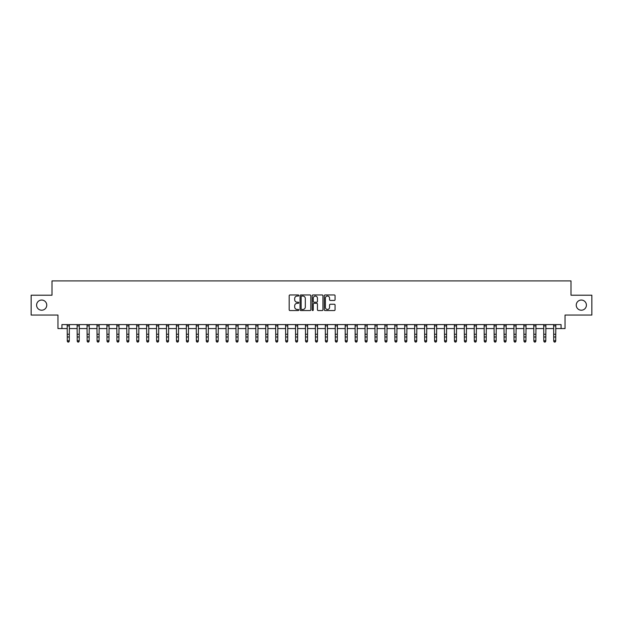 <?xml version="1.0" encoding="UTF-8"?>
<svg xmlns="http://www.w3.org/2000/svg" width="623" height="623" viewBox="0 0 623 623"><rect width="100%" height="100%" fill="white"/><g stroke="black" fill="none" stroke-linecap="round" stroke-linejoin="round"><path stroke-width="0.93" d="M298.791 295.504A0.545 0.545 0 0 0 298.246 294.952L289.968 294.952A0.779 0.779 0 0 0 289.189 295.738L289.189 309.763A0.779 0.779 0 0 0 289.968 310.55L298.246 310.55A0.545 0.545 0 0 0 298.791 309.997A0.545 0.545 0 0 0 298.246 309.452L297.179 309.452A2.492 2.492 0 0 1 294.679 306.96L294.679 305.792A2.492 2.492 0 0 1 297.179 303.3L298.246 303.3A0.545 0.545 0 0 0 298.791 302.747A0.545 0.545 0 0 0 298.246 302.202L297.179 302.202A2.492 2.492 0 0 1 294.679 299.71L294.679 298.542A2.492 2.492 0 0 1 297.179 296.05L298.246 296.05A0.545 0.545 0 0 0 298.791 295.504M576.244 305.13A5.085 5.085 0 0 0 581.329 310.215A5.085 5.085 0 0 0 586.407 305.13A5.085 5.085 0 0 0 581.329 300.052A5.085 5.085 0 0 0 576.244 305.13M36.593 305.13A5.085 5.085 0 0 0 41.671 310.215A5.085 5.085 0 0 0 46.756 305.13A5.085 5.085 0 0 0 41.671 300.052A5.085 5.085 0 0 0 36.593 305.13M334.286 300.45A0.779 0.779 0 0 0 335.065 299.671L335.065 295.738A0.779 0.779 0 0 0 334.286 294.952L325.081 294.952A0.779 0.779 0 0 0 324.303 295.738L324.303 309.763A0.779 0.779 0 0 0 325.081 310.55L334.286 310.55A0.779 0.779 0 0 0 335.065 309.763L335.065 305.013A0.779 0.779 0 0 0 334.286 304.234L330.346 304.234A0.779 0.779 0 0 0 329.567 305.013L329.567 307.373A2.087 2.087 0 0 1 327.48 309.452A2.087 2.087 0 0 1 325.393 307.373L325.393 298.129A2.087 2.087 0 0 1 327.48 296.05A2.087 2.087 0 0 1 329.567 298.129L329.567 299.671A0.779 0.779 0 0 0 330.346 300.45L334.286 300.45M61.926 328.562L61.926 324.591L561.074 324.591L561.074 328.562L565.045 328.562L565.045 315.059L591.85 315.059L591.85 295.209L571.003 295.209L571.003 280.911L51.997 280.911L51.997 295.209L31.15 295.209L31.15 315.059L57.955 315.059L57.955 328.562L67.284 328.562M310.815 295.738A0.779 0.779 0 0 0 310.036 294.952L300.839 294.952A0.779 0.779 0 0 0 300.06 295.738L300.06 309.763A0.779 0.779 0 0 0 300.839 310.55L310.036 310.55A0.779 0.779 0 0 0 310.815 309.763L310.815 295.738M312.964 294.952L322.161 294.952A0.779 0.779 0 0 1 322.94 295.738L322.94 309.763A0.779 0.779 0 0 1 322.161 310.55L318.221 310.55A0.779 0.779 0 0 1 317.442 309.763L317.442 304.079A0.779 0.779 0 0 0 316.663 303.3L314.054 303.3A0.779 0.779 0 0 0 313.276 304.079L313.276 309.997A0.545 0.545 0 0 1 312.73 310.55A0.545 0.545 0 0 1 312.185 309.997L312.185 295.738A0.779 0.779 0 0 1 312.964 294.952M69.27 328.562L77.213 328.562M79.199 328.562L87.142 328.562M89.128 328.562L97.071 328.562M99.057 328.562L106.992 328.562M108.978 328.562L116.922 328.562M118.907 328.562L126.851 328.562M128.836 328.562L136.78 328.562M138.765 328.562L146.709 328.562M148.687 328.562L156.63 328.562M158.616 328.562L166.559 328.562M168.545 328.562L176.488 328.562M178.474 328.562L186.417 328.562M188.403 328.562L196.338 328.562M198.324 328.562L206.268 328.562M208.253 328.562L216.197 328.562M218.182 328.562L226.126 328.562M228.111 328.562L236.055 328.562M238.041 328.562L245.976 328.562M247.962 328.562L255.905 328.562M257.891 328.562L265.834 328.562M267.82 328.562L275.763 328.562M277.749 328.562L285.692 328.562M287.678 328.562L295.614 328.562M297.599 328.562L305.543 328.562M307.528 328.562L315.472 328.562M317.457 328.562L325.401 328.562M327.387 328.562L335.322 328.562M337.308 328.562L345.251 328.562M347.237 328.562L355.18 328.562M357.166 328.562L365.109 328.562M367.095 328.562L375.038 328.562M377.024 328.562L384.959 328.562M386.945 328.562L394.889 328.562M396.874 328.562L404.818 328.562M406.803 328.562L414.747 328.562M416.732 328.562L424.676 328.562M426.662 328.562L434.597 328.562M436.583 328.562L444.526 328.562M446.512 328.562L454.455 328.562M456.441 328.562L464.384 328.562M466.37 328.562L474.313 328.562M476.291 328.562L484.235 328.562M486.22 328.562L494.164 328.562M496.149 328.562L504.093 328.562M506.078 328.562L514.022 328.562M516.008 328.562L523.943 328.562M525.929 328.562L533.872 328.562M535.858 328.562L543.801 328.562M545.787 328.562L553.73 328.562M555.716 328.562L561.074 328.562M301.696 296.05A0.545 0.545 0 0 0 301.15 296.595L301.15 308.907A0.545 0.545 0 0 0 301.696 309.452L302.825 309.452A2.492 2.492 0 0 0 305.325 306.96L305.325 298.542A2.492 2.492 0 0 0 302.825 296.05L301.696 296.05M317.442 298.168A2.087 2.087 0 0 0 315.363 296.089A2.087 2.087 0 0 0 313.276 298.168L313.276 301.423A0.779 0.779 0 0 0 314.054 302.202L316.663 302.202A0.779 0.779 0 0 0 317.442 301.423L317.442 298.168M69.363 324.591L69.27 341.217L68.678 342.089L67.884 341.91L68.678 342.089M67.191 324.591L67.284 340.773L69.27 340.773L68.678 341.91M67.884 342.089L67.284 341.217L67.884 341.91M79.292 324.591L79.199 341.217L78.599 342.089L77.813 341.91L78.599 342.089M77.12 324.591L77.213 340.773L79.199 340.773L78.599 341.91M77.813 342.089L77.213 341.217L77.813 341.91M89.221 324.591L89.128 341.217L88.528 342.089L87.734 341.91L88.528 342.089M87.049 324.591L87.142 340.773L89.128 340.773L88.528 341.91M87.734 342.089L87.142 341.217L87.734 341.91M99.15 324.591L99.057 341.217L98.457 342.089L97.663 341.91L98.457 342.089M96.97 324.591L97.071 340.773L99.057 340.773L98.457 341.91M97.663 342.089L97.071 341.217L97.663 341.91M109.072 324.591L108.978 341.217L108.386 342.089L107.592 341.91L108.386 342.089M106.899 324.591L106.992 340.773L108.978 340.773L108.386 341.91M107.592 342.089L106.992 341.217L107.592 341.91M119.001 324.591L118.907 341.217L118.315 342.089L117.521 341.91L118.315 342.089M116.828 324.591L116.922 340.773L118.907 340.773L118.315 341.91M117.521 342.089L116.922 341.217L117.521 341.91M128.93 324.591L128.836 341.217L128.237 342.089L127.442 341.91L128.237 342.089M126.757 324.591L126.851 340.773L128.836 340.773L128.237 341.91M127.442 342.089L126.851 341.217L127.442 341.91M138.859 324.591L138.765 341.217L138.166 342.089L137.372 341.91L138.166 342.089M136.686 324.591L136.78 340.773L138.765 340.773L138.166 341.91M137.372 342.089L136.78 341.217L137.372 341.91M148.788 324.591L148.687 341.217L148.095 342.089L147.301 341.91L148.095 342.089M146.607 324.591L146.709 340.773L148.687 340.773L148.095 341.91M147.301 342.089L146.709 341.217L147.301 341.91M158.709 324.591L158.616 341.217L158.024 342.089L157.23 341.91L158.024 342.089M156.537 324.591L156.63 340.773L158.616 340.773L158.024 341.91M157.23 342.089L156.63 341.217L157.23 341.91M168.638 324.591L168.545 341.217L167.953 342.089L167.159 341.91L167.953 342.089M166.466 324.591L166.559 340.773L168.545 340.773L167.953 341.91M167.159 342.089L166.559 341.217L167.159 341.91M178.567 324.591L178.474 341.217L177.874 342.089L177.08 341.91L177.874 342.089M176.395 324.591L176.488 340.773L178.474 340.773L177.874 341.91M177.08 342.089L176.488 341.217L177.08 341.91M188.496 324.591L188.403 341.217L187.803 342.089L187.009 341.91L187.803 342.089M186.324 324.591L186.417 340.773L188.403 340.773L187.803 341.91M187.009 342.089L186.417 341.217L187.009 341.91M198.426 324.591L198.324 341.217L197.732 342.089L196.938 341.91L197.732 342.089M196.245 324.591L196.338 340.773L198.324 340.773L197.732 341.91M196.938 342.089L196.338 341.217L196.938 341.91M208.347 324.591L208.253 341.217L207.661 342.089L206.867 341.91L207.661 342.089M206.174 324.591L206.268 340.773L208.253 340.773L207.661 341.91M206.867 342.089L206.268 341.217L206.867 341.91M218.276 324.591L218.182 341.217L217.591 342.089L216.796 341.91L217.591 342.089M216.103 324.591L216.197 340.773L218.182 340.773L217.591 341.91M216.796 342.089L216.197 341.217L216.796 341.91M228.205 324.591L228.111 341.217L227.512 342.089L226.717 341.91L227.512 342.089M226.032 324.591L226.126 340.773L228.111 340.773L227.512 341.91M226.717 342.089L226.126 341.217L226.717 341.91M238.134 324.591L238.041 341.217L237.441 342.089L236.647 341.91L237.441 342.089M235.961 324.591L236.055 340.773L238.041 340.773L237.441 341.91M236.647 342.089L236.055 341.217L236.647 341.91M248.055 324.591L247.962 341.217L247.37 342.089L246.576 341.91L247.37 342.089M245.883 324.591L245.976 340.773L247.962 340.773L247.37 341.91M246.576 342.089L245.976 341.217L246.576 341.91M257.984 324.591L257.891 341.217L257.299 342.089L256.505 341.91L257.299 342.089M255.812 324.591L255.905 340.773L257.891 340.773L257.299 341.91M256.505 342.089L255.905 341.217L256.505 341.91M267.913 324.591L267.82 341.217L267.22 342.089L266.426 341.91L267.22 342.089M265.741 324.591L265.834 340.773L267.82 340.773L267.22 341.91M266.426 342.089L265.834 341.217L266.426 341.91M277.842 324.591L277.749 341.217L277.149 342.089L276.355 341.91L277.149 342.089M275.67 324.591L275.763 340.773L277.749 340.773L277.149 341.91M276.355 342.089L275.763 341.217L276.355 341.91M287.771 324.591L287.678 341.217L287.078 342.089L286.284 341.91L287.078 342.089M285.591 324.591L285.692 340.773L287.678 340.773L287.078 341.91M286.284 342.089L285.692 341.217L286.284 341.91M297.693 324.591L297.599 341.217L297.007 342.089L296.213 341.91L297.007 342.089M295.52 324.591L295.614 340.773L297.599 340.773L297.007 341.91M296.213 342.089L295.614 341.217L296.213 341.91M307.622 324.591L307.528 341.217L306.937 342.089L306.142 341.91L306.937 342.089M305.449 324.591L305.543 340.773L307.528 340.773L306.937 341.91M306.142 342.089L305.543 341.217L306.142 341.91M317.551 324.591L317.457 341.217L316.858 342.089L316.063 341.91L316.858 342.089M315.378 324.591L315.472 340.773L317.457 340.773L316.858 341.91M316.063 342.089L315.472 341.217L316.063 341.91M327.48 324.591L327.387 341.217L326.787 342.089L325.993 341.91L326.787 342.089M325.307 324.591L325.401 340.773L327.387 340.773L326.787 341.91M325.993 342.089L325.401 341.217L325.993 341.91M337.409 324.591L337.308 341.217L336.716 342.089L335.922 341.91L336.716 342.089M335.229 324.591L335.322 340.773L337.308 340.773L336.716 341.91M335.922 342.089L335.322 341.217L335.922 341.91M347.33 324.591L347.237 341.217L346.645 342.089L345.851 341.91L346.645 342.089M345.158 324.591L345.251 340.773L347.237 340.773L346.645 341.91M345.851 342.089L345.251 341.217L345.851 341.91M357.259 324.591L357.166 341.217L356.574 342.089L355.78 341.91L356.574 342.089M355.087 324.591L355.18 340.773L357.166 340.773L356.574 341.91M355.78 342.089L355.18 341.217L355.78 341.91M367.188 324.591L367.095 341.217L366.495 342.089L365.701 341.91L366.495 342.089M365.016 324.591L365.109 340.773L367.095 340.773L366.495 341.91M365.701 342.089L365.109 341.217L365.701 341.91M377.117 324.591L377.024 341.217L376.424 342.089L375.63 341.91L376.424 342.089M374.945 324.591L375.038 340.773L377.024 340.773L376.424 341.91M375.63 342.089L375.038 341.217L375.63 341.91M387.039 324.591L386.945 341.217L386.353 342.089L385.559 341.91L386.353 342.089M384.866 324.591L384.959 340.773L386.945 340.773L386.353 341.91M385.559 342.089L384.959 341.217L385.559 341.91M396.968 324.591L396.874 341.217L396.283 342.089L395.488 341.91L396.283 342.089M394.795 324.591L394.889 340.773L396.874 340.773L396.283 341.91M395.488 342.089L394.889 341.217L395.488 341.91M406.897 324.591L406.803 341.217L406.204 342.089L405.409 341.91L406.204 342.089M404.724 324.591L404.818 340.773L406.803 340.773L406.204 341.91M405.409 342.089L404.818 341.217L405.409 341.91M416.826 324.591L416.732 341.217L416.133 342.089L415.339 341.91L416.133 342.089M414.653 324.591L414.747 340.773L416.732 340.773L416.133 341.91M415.339 342.089L414.747 341.217L415.339 341.91M426.755 324.591L426.662 341.217L426.062 342.089L425.268 341.91L426.062 342.089M424.575 324.591L424.676 340.773L426.662 340.773L426.062 341.91M425.268 342.089L424.676 341.217L425.268 341.91M436.676 324.591L436.583 341.217L435.991 342.089L435.197 341.91L435.991 342.089M434.504 324.591L434.597 340.773L436.583 340.773L435.991 341.91M435.197 342.089L434.597 341.217L435.197 341.91M446.605 324.591L446.512 341.217L445.92 342.089L445.126 341.91L445.92 342.089M444.433 324.591L444.526 340.773L446.512 340.773L445.92 341.91M445.126 342.089L444.526 341.217L445.126 341.91M456.534 324.591L456.441 341.217L455.841 342.089L455.047 341.91L455.841 342.089M454.362 324.591L454.455 340.773L456.441 340.773L455.841 341.91M455.047 342.089L454.455 341.217L455.047 341.91M466.463 324.591L466.37 341.217L465.77 342.089L464.976 341.91L465.77 342.089M464.291 324.591L464.384 340.773L466.37 340.773L465.77 341.91M464.976 342.089L464.384 341.217L464.976 341.91M476.393 324.591L476.291 341.217L475.699 342.089L474.905 341.91L475.699 342.089M474.212 324.591L474.313 340.773L476.291 340.773L475.699 341.91M474.905 342.089L474.313 341.217L474.905 341.91M486.314 324.591L486.22 341.217L485.629 342.089L484.834 341.91L485.629 342.089M484.141 324.591L484.235 340.773L486.22 340.773L485.629 341.91M484.834 342.089L484.235 341.217L484.834 341.91M496.243 324.591L496.149 341.217L495.558 342.089L494.763 341.91L495.558 342.089M494.07 324.591L494.164 340.773L496.149 340.773L495.558 341.91M494.763 342.089L494.164 341.217L494.763 341.91M506.172 324.591L506.078 341.217L505.479 342.089L504.685 341.91L505.479 342.089M503.999 324.591L504.093 340.773L506.078 340.773L505.479 341.91M504.685 342.089L504.093 341.217L504.685 341.91M516.101 324.591L516.008 341.217L515.408 342.089L514.614 341.91L515.408 342.089M513.928 324.591L514.022 340.773L516.008 340.773L515.408 341.91M514.614 342.089L514.022 341.217L514.614 341.91M526.03 324.591L525.929 341.217L525.337 342.089L524.543 341.91L525.337 342.089M523.85 324.591L523.943 340.773L525.929 340.773L525.337 341.91M524.543 342.089L523.943 341.217L524.543 341.91M535.951 324.591L535.858 341.217L535.266 342.089L534.472 341.91L535.266 342.089M533.779 324.591L533.872 340.773L535.858 340.773L535.266 341.91M534.472 342.089L533.872 341.217L534.472 341.91M545.88 324.591L545.787 341.217L545.187 342.089L544.401 341.91L545.187 342.089M543.708 324.591L543.801 340.773L545.787 340.773L545.187 341.91M544.401 342.089L543.801 341.217L544.401 341.91M555.809 324.591L555.716 341.217L555.116 342.089L554.322 341.91L555.116 342.089M553.637 324.591L553.73 340.773L555.716 340.773L555.116 341.91M554.322 342.089L553.73 341.217L554.322 341.91M69.27 334.263L67.284 334.263M69.27 336.988L67.284 336.988M69.27 325.884L67.284 325.884M79.199 334.263L77.213 334.263M79.199 336.988L77.213 336.988M79.199 325.884L77.213 325.884M89.128 334.263L87.142 334.263M89.128 336.988L87.142 336.988M89.128 325.884L87.142 325.884M99.057 334.263L97.071 334.263M99.057 336.988L97.071 336.988M99.057 325.884L97.071 325.884M108.978 334.263L106.992 334.263M108.978 336.988L106.992 336.988M108.978 325.884L106.992 325.884M118.907 334.263L116.922 334.263M118.907 336.988L116.922 336.988M118.907 325.884L116.922 325.884M128.836 334.263L126.851 334.263M128.836 336.988L126.851 336.988M128.836 325.884L126.851 325.884M138.765 334.263L136.78 334.263M138.765 336.988L136.78 336.988M138.765 325.884L136.78 325.884M148.687 334.263L146.709 334.263M148.687 336.988L146.709 336.988M148.687 325.884L146.709 325.884M158.616 334.263L156.63 334.263M158.616 336.988L156.63 336.988M158.616 325.884L156.63 325.884M168.545 334.263L166.559 334.263M168.545 336.988L166.559 336.988M168.545 325.884L166.559 325.884M178.474 334.263L176.488 334.263M178.474 336.988L176.488 336.988M178.474 325.884L176.488 325.884M188.403 334.263L186.417 334.263M188.403 336.988L186.417 336.988M188.403 325.884L186.417 325.884M198.324 334.263L196.338 334.263M198.324 336.988L196.338 336.988M198.324 325.884L196.338 325.884M208.253 334.263L206.268 334.263M208.253 336.988L206.268 336.988M208.253 325.884L206.268 325.884M218.182 334.263L216.197 334.263M218.182 336.988L216.197 336.988M218.182 325.884L216.197 325.884M228.111 334.263L226.126 334.263M228.111 336.988L226.126 336.988M228.111 325.884L226.126 325.884M238.041 334.263L236.055 334.263M238.041 336.988L236.055 336.988M238.041 325.884L236.055 325.884M247.962 334.263L245.976 334.263M247.962 336.988L245.976 336.988M247.962 325.884L245.976 325.884M257.891 334.263L255.905 334.263M257.891 336.988L255.905 336.988M257.891 325.884L255.905 325.884M267.82 334.263L265.834 334.263M267.82 336.988L265.834 336.988M267.82 325.884L265.834 325.884M277.749 334.263L275.763 334.263M277.749 336.988L275.763 336.988M277.749 325.884L275.763 325.884M287.678 334.263L285.692 334.263M287.678 336.988L285.692 336.988M287.678 325.884L285.692 325.884M297.599 334.263L295.614 334.263M297.599 336.988L295.614 336.988M297.599 325.884L295.614 325.884M307.528 334.263L305.543 334.263M307.528 336.988L305.543 336.988M307.528 325.884L305.543 325.884M317.457 334.263L315.472 334.263M317.457 336.988L315.472 336.988M317.457 325.884L315.472 325.884M327.387 334.263L325.401 334.263M327.387 336.988L325.401 336.988M327.387 325.884L325.401 325.884M337.308 334.263L335.322 334.263M337.308 336.988L335.322 336.988M337.308 325.884L335.322 325.884M347.237 334.263L345.251 334.263M347.237 336.988L345.251 336.988M347.237 325.884L345.251 325.884M357.166 334.263L355.18 334.263M357.166 336.988L355.18 336.988M357.166 325.884L355.18 325.884M367.095 334.263L365.109 334.263M367.095 336.988L365.109 336.988M367.095 325.884L365.109 325.884M377.024 334.263L375.038 334.263M377.024 336.988L375.038 336.988M377.024 325.884L375.038 325.884M386.945 334.263L384.959 334.263M386.945 336.988L384.959 336.988M386.945 325.884L384.959 325.884M396.874 334.263L394.889 334.263M396.874 336.988L394.889 336.988M396.874 325.884L394.889 325.884M406.803 334.263L404.818 334.263M406.803 336.988L404.818 336.988M406.803 325.884L404.818 325.884M416.732 334.263L414.747 334.263M416.732 336.988L414.747 336.988M416.732 325.884L414.747 325.884M426.662 334.263L424.676 334.263M426.662 336.988L424.676 336.988M426.662 325.884L424.676 325.884M436.583 334.263L434.597 334.263M436.583 336.988L434.597 336.988M436.583 325.884L434.597 325.884M446.512 334.263L444.526 334.263M446.512 336.988L444.526 336.988M446.512 325.884L444.526 325.884M456.441 334.263L454.455 334.263M456.441 336.988L454.455 336.988M456.441 325.884L454.455 325.884M466.37 334.263L464.384 334.263M466.37 336.988L464.384 336.988M466.37 325.884L464.384 325.884M476.291 334.263L474.313 334.263M476.291 336.988L474.313 336.988M476.291 325.884L474.313 325.884M486.22 334.263L484.235 334.263M486.22 336.988L484.235 336.988M486.22 325.884L484.235 325.884M496.149 334.263L494.164 334.263M496.149 336.988L494.164 336.988M496.149 325.884L494.164 325.884M506.078 334.263L504.093 334.263M506.078 336.988L504.093 336.988M506.078 325.884L504.093 325.884M516.008 334.263L514.022 334.263M516.008 336.988L514.022 336.988M516.008 325.884L514.022 325.884M525.929 334.263L523.943 334.263M525.929 336.988L523.943 336.988M525.929 325.884L523.943 325.884M535.858 334.263L533.872 334.263M535.858 336.988L533.872 336.988M535.858 325.884L533.872 325.884M545.787 334.263L543.801 334.263M545.787 336.988L543.801 336.988M545.787 325.884L543.801 325.884M555.716 334.263L553.73 334.263M555.716 336.988L553.73 336.988M555.716 325.884L553.73 325.884"/></g></svg>

